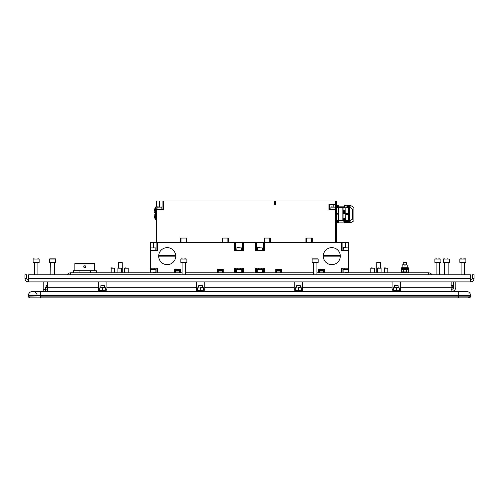 <?xml version="1.0" encoding="UTF-8"?>
<svg xmlns="http://www.w3.org/2000/svg" width="499" height="499" viewBox="0 0 499 499"><rect width="100%" height="100%" fill="white"/><g stroke="black" fill="none" stroke-linecap="round" stroke-linejoin="round"><path stroke-width="0.75" d="M55.813 297.872L443.187 297.872M451.171 289.358L451.526 289.358A2.127 2.127 0 0 0 453.653 287.224L453.653 281.904M400.616 289.358L399.2 289.358M393.524 289.358L392.108 289.358M302.712 289.358L301.29 289.358M295.614 289.358L294.198 289.358M204.802 289.358L203.386 289.358M197.71 289.358L196.288 289.358M106.892 289.358L105.476 289.358M99.8 289.358L98.384 289.358M455.78 281.904L455.78 287.224A4.254 4.254 0 0 1 452.468 291.379M28.318 295.988L28.318 295.633A4.435 4.435 0 0 1 32.753 291.379A4.435 4.435 0 0 0 28.318 295.633L40.737 295.633L40.737 295.988M470.682 295.988L470.682 295.633A4.435 4.435 0 0 0 466.247 291.379A4.435 4.435 0 0 1 470.682 295.633L40.737 295.633L40.737 291.379L32.753 291.379A4.435 4.435 0 0 1 37.188 295.633M470.975 295.988L458.3 296.132L471.068 296.132A2.838 2.838 0 0 1 468.455 297.872L458.3 297.872L468.455 297.872L470.975 295.988M40.7 295.988L458.3 296.132L40.7 296.132L40.7 297.872L30.545 297.872A2.838 2.838 0 0 1 27.932 296.132L40.7 295.988L27.938 296.144M27.932 296.132A2.838 2.838 0 0 0 30.545 297.872L458.3 297.872L458.3 296.132M67.016 274.812A4.254 4.254 0 0 1 70.621 272.822L182.098 272.822M185.647 272.822L313.353 272.822M316.902 272.822L428.379 272.822A4.254 4.254 0 0 1 431.984 274.812M70.621 272.822L70.621 274.812M428.379 274.812L428.379 272.822M348.159 272.772L343.106 272.822L348.159 272.772M345.632 272.516L348.159 272.516L345.632 272.516M348.159 269.279L343.106 269.279L343.106 272.516L343.106 269.279L348.159 269.279L348.159 272.516L348.159 269.279M262.312 272.822L257.259 272.822M259.786 272.516L262.312 272.516L262.312 269.279L257.259 269.279L257.259 272.516L259.786 272.516M241.741 272.822L236.688 272.822M239.214 272.516L241.741 272.516L241.741 269.279L236.688 269.279L236.688 272.516L239.214 272.516M155.894 272.772L150.841 272.822L155.894 272.772M153.368 272.516L155.894 272.516L153.368 272.516M155.894 269.279L150.841 269.279L150.841 272.516L150.841 269.279L155.894 269.279L155.894 272.516L155.894 269.279M150.13 272.516L150.13 269.279L150.13 272.516M348.87 269.279L348.87 272.516L348.87 269.279M401.421 272.466L402.132 272.117L408.513 272.466L401.421 272.466L401.421 272.822M407.914 271.992L403.329 271.893L403.329 269.504L401.689 269.504L401.689 271.893L403.329 271.893L401.689 271.893L402.306 272.117M406.604 271.893L406.604 269.504L408.244 269.504L408.244 271.893L407.627 272.117M407.627 269.279L403.329 269.504M401.421 269.279L408.513 269.279L408.513 268.568L401.421 268.568L401.421 269.279M405.076 268.568L405.076 267.714L404.864 268.568M404.864 267.714L401.707 267.714L401.707 268.568M408.232 268.568L408.232 267.714L405.076 267.714M402.132 267.714L407.808 267.714M402.132 267.464L402.132 264.875L403.548 264.875L402.132 265.131M404.97 265.131L403.548 264.875L406.386 264.875L404.97 265.131L404.97 267.464M407.808 267.464L407.808 265.131L406.386 264.875L407.808 265.131M403.192 262.53L403.541 262.181L406.741 262.53L403.192 262.53L403.192 264.875M377.125 262.181L380.325 262.53L376.782 262.53L376.782 272.822L376.782 262.53L377.125 262.181L376.782 262.53M118.675 262.53L119.018 262.181L122.218 262.53L118.675 262.53L118.675 267.857M384.299 268.206L384.648 267.857L387.848 268.206L384.299 268.206L384.299 272.822M370.819 268.206L371.169 267.857L374.369 268.206L370.819 268.206L370.819 272.822M377.562 268.206L377.911 267.857L381.111 268.206L377.562 268.206L377.562 272.822M111.152 268.206L111.502 267.857L114.701 268.206L111.152 268.206L111.152 272.822M124.631 268.206L124.981 267.857L128.181 268.206L124.631 268.206L124.631 272.822M117.889 268.206L118.238 267.857L121.438 268.206L117.889 268.206L117.889 272.822M96.276 272.822L96.276 270.695L90.544 270.695L90.544 272.822M90.544 270.695L79.073 270.695L79.073 272.822M79.073 270.695L73.341 270.695L73.341 272.822M84.811 265.73C83.433 266.441 83.433 267.152 84.811 267.857C86.184 267.146 86.184 266.435 84.811 265.73L85.26 265.83M85.641 266.129L85.872 266.728M85.641 267.458L85.26 267.757M94.741 270.695L94.741 263.603L74.875 263.603L74.875 270.695M84.811 267.857L84.356 267.757M83.975 267.458L83.745 266.859M83.975 266.129L84.356 265.83M47.474 291.379L47.474 281.904M98.384 291.379L98.384 281.904M451.171 291.379L451.171 281.904M400.616 281.904L400.616 291.379M392.108 291.379L392.108 281.904M302.712 281.904L302.712 291.379M294.198 291.379L294.198 281.904M204.802 281.904L204.802 291.379M196.288 291.379L196.288 281.904M106.892 281.904L106.892 291.379M28.568 280.132L28.499 281.904A3.549 3.549 0 0 1 24.95 278.361L24.95 274.812L26.721 274.812L26.721 278.361A1.771 1.771 0 0 0 28.499 280.132M470.432 280.132L470.501 280.132A1.771 1.771 0 0 0 472.279 278.361L472.279 274.812L474.05 274.812L474.05 278.361A3.549 3.549 0 0 1 470.501 281.904L28.499 281.904M470.432 281.904L470.432 274.812L28.568 274.812L28.568 281.904M46.532 291.379A4.254 4.254 0 0 1 45.347 290.911M45.347 291.379L45.347 287.224A2.127 2.127 0 0 0 47.474 289.358M43.22 281.904L43.22 291.379M37.899 274.812L37.899 262.574L34.35 262.574L34.35 274.812M33.109 262.393L39.14 262.393L39.14 259.025L33.109 259.025L33.109 262.393M33.109 259.025L33.514 258.85L33.109 259.025M38.754 258.85L38.142 258.85M34.157 258.85L33.29 258.85L34.157 258.85M38.092 258.85L37.762 258.85M439.638 274.812L439.638 262.574L436.095 262.574L436.095 274.812M434.854 262.393L440.879 262.393L440.879 259.025L434.854 259.025L434.854 262.393M434.854 259.025L435.253 258.85L434.854 259.025M438.683 258.85L439.887 258.85M436.226 258.85L437.049 258.85M50.848 274.812L50.667 262.393L54.572 262.393L54.391 274.812M54.591 258.85L55.632 259.025L55.632 262.393L49.607 262.393L49.607 259.025L50.599 258.85M50.006 258.85L55.632 259.025L49.607 259.025M50.649 258.85L49.781 258.85M50.979 258.85L50.019 258.85M185.647 274.812L185.647 262.574L182.098 262.574L182.098 274.812M180.856 262.393L186.888 262.393L186.888 259.025L180.856 259.025L180.856 262.393M180.856 259.025L181.262 258.85L180.856 259.025M185.597 258.85L184.692 258.85M182.235 258.85L181.037 258.85M316.902 274.812L316.902 262.574L313.353 262.574L313.353 274.812M312.112 262.393L318.144 262.393L318.144 259.025L312.112 259.025L312.112 262.393M313.491 258.85L317.146 258.85M317.757 258.85L312.511 258.85M448.152 274.812L448.152 262.574L444.609 262.574L444.609 274.812M443.368 262.393L449.393 262.393L449.393 259.025L443.368 259.025L443.368 262.393M443.368 259.025L443.767 258.85L443.368 259.025M444.74 258.85L443.754 258.85M448.021 258.85L447.198 258.85M453.878 290.774L454.539 290.774L454.539 291.379M453.828 288.023L450.99 288.023M453.566 287.817L451.171 287.817M452.867 287.224L400.616 287.224M452.768 287.224L452.768 285.665L451.171 285.665M451.171 285.309L452.768 285.665M399.911 291.379L399.911 290.774L392.813 290.774L392.813 291.379M393.524 288.023L399.2 287.817L393.524 288.023L393.524 290.568L399.2 290.774M396.362 288.023L396.362 290.568M399.2 288.023L399.2 290.568M398.239 287.224L394.484 287.224M398.133 287.224L398.133 285.665L394.59 285.665L394.59 287.224M398.133 285.665L397.784 285.309L394.946 285.309L394.59 285.665M302.001 291.379L302.001 290.774L294.909 290.774L294.909 291.379M295.614 288.023L301.29 287.817L295.614 288.023L295.614 290.568L301.29 290.774M298.452 288.023L298.452 290.568M301.29 288.023L301.29 290.568M298.452 287.224L300.329 287.224M300.23 287.224L300.23 285.665L296.68 285.665L296.68 287.224M300.23 285.665L299.874 285.309L297.036 285.309L296.68 285.665M204.091 291.379L204.091 290.774L196.999 290.774L196.999 291.379M197.71 288.023L203.386 287.817L197.71 288.023L197.71 290.568L203.386 290.774M200.548 288.023L200.548 290.568M203.386 288.023L203.386 290.568M200.548 287.224L202.426 287.224M202.32 287.224L202.32 285.665L198.77 285.665L198.77 287.224M202.32 285.665L201.964 285.309L199.126 285.309L198.77 285.665M106.187 291.379L106.187 290.774L99.089 290.774L99.089 291.379M99.8 288.023L105.476 287.817L99.8 288.023L99.8 290.568L105.476 290.774M102.638 288.023L102.638 290.568M105.476 288.023L105.476 290.568M104.516 287.224L100.761 287.224M104.41 287.224L104.41 285.665L100.867 285.665L100.867 287.224M104.41 285.665L104.054 285.309L101.216 285.309L100.867 285.665M48.01 288.023L45.172 288.023M47.474 287.817L45.434 287.817M98.384 287.224L45.758 287.224L45.172 287.817L45.758 287.224M47.474 285.665L46.232 285.665L46.232 287.224L46.232 285.665L46.232 287.224L46.232 285.665L47.474 285.309M464.65 274.812L464.65 262.574L461.101 262.574L461.101 274.812M459.86 262.393L465.891 262.393L465.891 259.025L459.86 259.025L459.86 262.393M459.86 259.025L460.265 258.85L459.86 259.025M465.505 258.85L464.893 258.85M461.238 258.85L462.055 258.85M464.787 258.85L463.696 258.85M460.908 258.85L460.246 258.85L460.908 258.85M151.946 269.279L151.946 268.213M154.784 269.279L154.784 268.213M150.174 272.822L150.174 268.213L157.622 268.213L157.622 272.822M150.174 268.213L150.174 242.314L150.174 250.473L150.174 242.314L156.911 242.314L156.911 250.473M348.826 250.473L348.115 250.473L348.115 242.314L348.826 242.314L348.826 272.822M342.089 268.213L342.089 272.822M348.115 242.314L157.622 242.314L157.622 250.473L150.174 250.473M243.917 242.314L243.917 250.473L234.505 250.473L234.505 242.314M264.495 242.314L264.495 250.473L255.083 250.473L255.083 242.314M341.378 272.822L341.378 268.213L348.115 268.213L348.115 250.473L341.378 250.473L341.378 242.314M318.674 272.822L318.674 269.279L324.35 269.279L324.35 272.822M275.754 272.822L275.754 269.279L281.424 269.279L281.424 272.822M255.083 272.822L255.083 268.213L264.495 268.213L264.495 272.822M234.505 272.822L234.505 268.213L243.917 268.213L243.917 272.822M217.576 272.822L217.576 269.279L223.246 269.279L223.246 272.822M174.65 272.822L174.65 269.279L180.326 269.279L180.326 272.822M158.688 256.149A8.514 8.514 0 0 1 167.202 247.635A8.514 8.514 0 0 1 175.685 256.86A8.514 8.514 0 0 1 167.202 264.663A8.514 8.514 0 0 1 158.688 256.149M158.719 256.86L175.685 256.86L158.719 256.86M175.685 255.444L158.719 255.444L175.685 255.444M323.283 256.149A8.514 8.514 0 0 1 331.798 247.635A8.514 8.514 0 0 1 340.281 256.86A8.514 8.514 0 0 1 331.798 264.663A8.514 8.514 0 0 1 323.283 256.149M323.315 256.86L340.281 256.86L323.315 256.86M340.281 255.444L323.315 255.444L340.281 255.444M156.911 272.822L156.911 268.213M157.622 242.314L156.911 242.314L156.911 209.68L156.206 209.68L156.206 201.022L163.653 201.022L163.653 209.68L156.911 209.68L157.197 206.842L161.882 207.129L156.911 207.129L156.911 201.022M274.687 204.571L274.687 201.022L336.413 201.022L336.413 242.314M336.413 209.68L328.96 209.68L328.96 204.571L336.413 204.571M275.398 201.022L275.398 204.571L274.506 204.571L274.506 201.022L163.653 201.022M305.906 242.314L305.906 238.06L312.287 238.06L312.287 242.314M264.046 242.314L264.046 238.06L270.427 238.06L270.427 242.314M222.186 242.314L222.186 238.06L228.573 238.06L228.573 242.314M180.326 242.314L180.326 238.06L186.713 238.06L186.713 242.314M162.942 209.68L162.942 201.022M156.206 242.314L156.206 209.68M156.206 207.029L155.495 207.029L155.495 219.797L156.206 219.797M155.495 214.121L154.091 214.121L155.495 214.121M155.495 212.705L154.091 212.705L155.495 212.705M161.882 209.68L161.882 207.129M329.671 204.571L329.671 209.68M311.582 242.314L311.582 238.06M306.611 238.06L306.611 242.314M269.722 242.314L269.722 238.06M264.751 238.06L264.751 242.314M227.862 242.314L227.862 238.06M222.897 238.06L222.897 242.314M186.002 242.314L186.002 238.06M181.037 238.06L181.037 242.314M330.737 209.68L331.018 206.842L335.702 207.129L335.702 201.022M335.702 242.314L335.702 207.129L330.737 207.129M338.54 207.029L338.384 205.607L336.576 205.607L336.538 207.029L336.576 222.635L338.384 222.635L338.54 221.219M336.551 213.391L338.484 213.391L338.896 205.607L338.384 205.607M338.384 222.635L338.896 222.635L338.484 214.851L336.551 214.851M336.576 221.83L338.384 221.83M338.384 206.411L336.576 206.411M344.135 207.097L344.135 205.894L344.135 207.097M344.135 221.144L344.135 222.354L344.135 221.144M345.907 221.219L345.907 221.756L346.294 221.756L344.865 221.756L344.865 221.144M346.294 205.794L346.973 205.682M345.352 205.825L346.294 205.825M345.907 205.794L344.347 205.682L344.347 207.097M346.973 221.219L346.973 222.635L349.656 222.635L349.712 221.169M349.712 207.079L349.656 205.607L346.973 205.607L346.973 207.029M349.811 207.079L349.656 205.607M349.656 222.635L349.811 221.163M347.086 207.029L347.129 205.607M349.656 206.411L347.129 206.411M347.086 221.219L347.129 222.635M347.129 221.83L349.656 221.83M350.94 207.353L350.94 205.682L349.811 205.682M349.811 222.566L350.94 222.566L350.94 220.889M350.94 222.566L353.928 220.789L353.928 207.453L350.94 205.682M345.77 205.9L345.352 205.794M345.002 205.825L345.002 206.299L345.002 205.825M345.639 205.781L345.133 205.781M345.639 205.682L345.202 205.688L345.639 205.682M345.002 221.144L345.002 221.756L345.77 221.756L345.77 221.3L345.77 221.756L345.133 221.756M345.002 221.756L345.002 221.388M345.42 221.562L345.77 221.681L345.77 221.219M345.133 221.313L345.639 221.313L345.133 221.519M345.133 221.4L345.57 221.4L345.133 221.444M345.202 221.144L345.639 221.269L345.133 221.269M336.551 207.029L338.896 207.029M336.551 221.219L338.484 221.219L338.896 217.67L338.484 207.029M338.484 214.851L338.484 213.391M338.484 207.759L336.551 207.759M338.896 221.219L338.484 221.219M336.551 220.483L338.484 220.483M345.027 207.278L342.838 207.31L342.838 214.121L342.838 207.522L338.896 207.522M338.896 220.72L342.838 220.72L342.838 214.121L343.05 221.144L343.05 207.097M344.566 220.689L343.599 220.589L343.599 218.936L343.206 218.805L344.634 218.737L344.634 220.583L345.027 220.583L344.634 220.514M345.676 207.097L344.154 207.278M345.027 207.241L344.634 207.278M344.634 213.497L345.027 213.497L344.634 213.323L344.634 210.509L343.206 210.59L343.599 210.746L343.599 213.503L344.634 213.497M345.844 214.707L345.844 207.029L345.676 221.219L348.352 221.219L348.514 217.67L348.352 214.707L345.844 214.707L345.844 221.219M345.844 213.535L348.352 213.535L348.514 210.572L348.514 207.029L348.352 207.615L345.844 207.615M348.352 214.707L348.352 213.535M348.352 221.219L348.352 207.615M345.844 207.029L348.352 207.029M345.844 220.627L348.352 220.627M348.514 221.144L349.369 221.144L349.369 207.097L348.514 207.097M349.369 221.144L352.419 219.192L352.419 209.05L349.369 207.097M352.419 214.121L352.419 218.2M344.497 207.278L344.079 207.241M344.298 207.154L343.861 207.154L344.298 207.179M344.372 207.097L343.861 207.097M343.93 207.122L344.372 207.104L343.93 207.097M344.634 213.323L345.027 213.366M344.634 210.553L343.599 210.553M343.206 210.634L343.599 210.59M344.372 210.746L343.73 210.634L344.497 210.509L344.497 213.366L343.861 213.117L343.861 213.497L344.497 213.547L343.73 213.503L343.73 210.746L344.298 210.559M344.497 213.541L343.73 213.547M344.298 210.59L343.73 210.59M344.497 213.323L344.154 213.323M343.861 213.235L344.372 213.235M343.861 212.986L344.372 212.986L343.861 212.618L344.298 212.736L343.861 212.986L344.298 212.823M343.861 212.736L344.372 212.574L344.372 212.986M343.861 212.493L344.372 212.493L343.93 212.381L344.372 211.838L343.861 211.838L343.861 212.493L343.861 211.882L344.372 212M344.372 212.25L343.93 212.081M344.372 212.493L343.93 212.331M343.861 211.757L344.372 211.757L343.93 211.645L344.372 211.171L343.861 211.171L343.861 211.757L343.861 211.127L344.372 211.283M344.372 211.52L343.93 211.364M344.372 211.757L343.93 211.601M343.93 210.865L344.298 210.865M343.861 211.046L344.372 211.046M343.599 218.936L343.206 218.818M343.73 218.936L344.372 218.936L343.73 218.818L343.73 220.583L344.497 220.583L344.497 218.737L343.73 218.737L344.497 218.618L343.73 218.687M344.497 220.464L343.861 220.583M344.372 218.737L343.73 218.737M344.372 220.402L343.861 220.402M343.861 220.365L344.372 220.365L343.861 220.284M343.861 219.735L343.861 220.115L344.372 219.735L343.93 219.884M344.372 219.242L343.861 219.236L343.861 219.679L344.372 219.679L343.93 219.523M343.861 218.999L344.372 218.999M343.861 219.236L343.93 219.566M348.115 269.279L348.115 268.213L348.826 268.213M347.055 269.279L347.055 268.213M344.216 269.279L344.216 268.213M342.089 242.314L342.089 250.473M343.15 250.473L343.437 247.635L348.115 247.922L343.15 247.922M257.303 250.473L257.59 247.635L262.268 247.922L257.303 247.922M262.268 250.473L262.268 247.922M259.786 247.635L258.725 247.635M236.732 250.473L237.013 247.635L241.697 247.922L236.732 247.922M241.697 250.473L241.697 247.922M239.214 247.635L238.148 247.635M150.885 269.279L150.885 247.922L155.85 247.922L150.885 247.922L150.885 242.314M155.85 250.473L155.85 247.922M323.639 272.822L323.639 269.279M319.385 269.279L319.385 272.822M323.502 269.348L319.528 269.348L319.528 270.477L323.502 270.477L323.502 269.348M320.52 271.051L322.011 271.051L320.52 271.051A3.549 3.549 0 0 1 319.616 270.645L319.528 270.477M322.504 271.051L322.011 271.051L322.504 271.051A3.549 3.549 0 0 0 323.408 270.645L323.502 270.477M319.616 270.645L323.408 270.645M280.719 272.822L280.719 269.279M276.458 269.279L276.458 272.822M280.575 269.348L276.602 269.348L276.602 270.477L280.575 270.477L280.575 269.348M277.594 271.051L279.084 271.051L277.594 271.051A3.549 3.549 0 0 1 276.696 270.645L276.602 270.477M279.583 271.051L279.084 271.051L279.583 271.051A3.549 3.549 0 0 0 280.482 270.645L280.575 270.477M276.696 270.645L280.482 270.645M258.37 269.279L258.37 268.213M261.208 269.279L261.208 268.213M237.792 269.279L237.792 268.213M240.63 269.279L240.63 268.213M222.542 272.822L222.542 269.279M218.281 269.279L218.281 272.822M222.398 269.348L218.425 269.348L218.425 270.477L222.398 270.477L222.398 269.348M219.417 271.051L220.907 271.051L219.417 271.051A3.549 3.549 0 0 1 218.518 270.645L218.425 270.477M221.406 271.051L220.907 271.051L221.406 271.051A3.549 3.549 0 0 0 222.304 270.645L222.398 270.477M218.518 270.645L222.304 270.645M179.615 272.822L179.615 269.279M175.361 269.279L175.361 272.822M179.472 269.348L175.498 269.348L175.498 270.477L179.472 270.477L179.472 269.348M176.496 271.051L177.987 271.051L176.496 271.051A3.549 3.549 0 0 1 175.592 270.645L175.498 270.477M178.48 271.051L177.987 271.051L178.48 271.051A3.549 3.549 0 0 0 179.384 270.645L179.472 270.477M175.592 270.645L179.384 270.645M458.263 295.988L458.263 291.379L466.247 291.379A4.435 4.435 0 0 1 470.682 295.633M302.712 287.224L392.108 287.224M204.802 287.224L294.198 287.224M106.892 287.224L196.288 287.224M28.568 278.361L470.432 278.361M470.501 280.132L470.501 281.904M472.272 278.454L474.044 278.548M26.728 278.454L24.956 278.548M43.22 289.358L45.347 289.358M333.22 204.571L333.22 206.842M159.399 206.842L159.399 201.022M344.347 221.144L344.135 222.354M345.632 242.314L345.632 247.635M263.796 250.473L263.796 242.314M263.266 242.314L263.266 250.473M255.775 242.314L255.775 250.473M256.311 250.473L256.311 242.314M243.225 250.473L243.225 242.314M242.689 242.314L242.689 250.473M235.204 242.314L235.204 250.473M235.734 250.473L235.734 242.314M153.368 247.635L153.368 242.314M263.796 272.822L263.796 268.213M263.266 268.213L263.266 272.822M256.311 272.822L256.311 268.213M255.775 268.213L255.775 272.822M243.225 272.822L243.225 268.213M242.689 268.213L242.689 272.822M235.734 272.822L235.734 268.213M235.204 268.213L235.204 272.822M40.737 291.379L458.263 291.379M408.513 272.466L408.513 272.822M406.741 262.53L406.741 264.875M380.325 262.53L380.325 267.857M122.218 262.53L122.218 272.822M387.848 268.206L387.848 272.822M374.369 268.206L374.369 272.822M381.111 268.206L381.111 272.822M114.701 268.206L114.701 272.822M128.181 268.206L128.181 272.822M121.438 268.206L121.438 272.822M55.458 258.85L50.705 258.85M317.963 258.85L317.04 258.85M453.828 287.817L453.242 287.224L453.828 287.817M393.524 287.817L394.116 287.224M399.2 287.817L398.607 287.224M295.614 287.817L296.206 287.224M301.29 287.817L300.704 287.224M197.71 287.817L198.296 287.224M203.386 287.817L202.794 287.224M99.8 287.817L100.393 287.224M105.476 287.817L104.884 287.224M154.091 214.121A15.076 15.076 0 0 0 155.495 219.797M155.495 207.029A15.076 15.076 0 0 0 154.091 212.705M344.135 206.143L338.896 206.143M346.973 222.566L344.347 222.566M344.135 222.105L338.896 222.105M345.676 221.144L343.05 221.144"/></g></svg>
